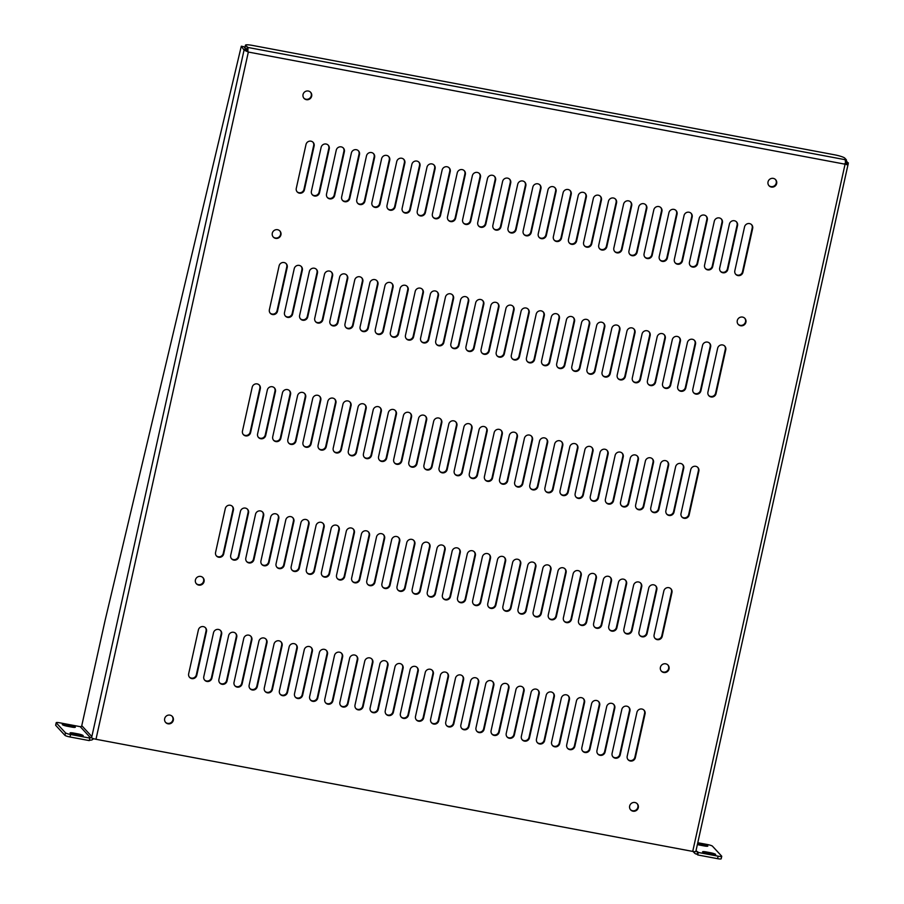 <?xml version="1.0" encoding="UTF-8"?>
<svg xmlns="http://www.w3.org/2000/svg" width="904" height="904" viewBox="0 0 904 904"><rect width="100%" height="100%" fill="white"/><g stroke="black" fill="none" stroke-linecap="round" stroke-linejoin="round"><path stroke-width="1.36" d="M661.208 670.949A4.486 4.339 137.3 0 0 667.785 664.869M273.087 236.837A4.486 4.339 137.3 0 0 279.675 230.757M196.224 583.566A4.486 4.339 137.3 0 0 202.801 577.498M738.082 324.22A4.486 4.339 137.3 0 0 744.659 318.14M627.952 759.563A4.226 4.079 137.3 0 0 634.868 757.224L644.597 713.358A4.226 4.079 137.3 0 0 643.851 709.99M654.858 638.201A4.226 4.079 137.3 0 0 661.773 635.862L671.502 592.007A4.226 4.079 137.3 0 0 670.757 588.628M681.763 516.851A4.226 4.079 137.3 0 0 688.678 514.512L698.408 470.645A4.226 4.079 137.3 0 0 697.662 467.278M708.668 395.489A4.226 4.079 137.3 0 0 715.584 393.15L725.313 349.294A4.226 4.079 137.3 0 0 724.567 345.916M735.562 274.138A4.226 4.079 137.3 0 0 742.489 271.799L752.218 227.932A4.226 4.079 137.3 0 0 751.473 224.565M612.833 756.716A4.226 4.079 137.3 0 0 619.749 754.377L629.478 710.521A4.226 4.079 137.3 0 0 628.732 707.143M639.738 635.365A4.226 4.079 137.3 0 0 646.654 633.026L656.383 589.159A4.226 4.079 137.3 0 0 655.637 585.792M666.632 514.003A4.226 4.079 137.3 0 0 673.559 511.664L683.288 467.809A4.226 4.079 137.3 0 0 682.543 464.43M693.537 392.652A4.226 4.079 137.3 0 0 700.464 390.313L710.182 346.447A4.226 4.079 137.3 0 0 709.448 343.079M720.443 271.29A4.226 4.079 137.3 0 0 727.37 268.963L737.088 225.096A4.226 4.079 137.3 0 0 736.353 221.729M597.702 753.879A4.226 4.079 137.3 0 0 604.629 751.54L614.358 707.674A4.226 4.079 137.3 0 0 613.613 704.306M624.607 632.517A4.226 4.079 137.3 0 0 631.534 630.178L641.252 586.323A4.226 4.079 137.3 0 0 640.518 582.944M651.513 511.167A4.226 4.079 137.3 0 0 658.44 508.828L668.158 464.961A4.226 4.079 137.3 0 0 667.423 461.594M678.418 389.805A4.226 4.079 137.3 0 0 685.345 387.466L695.063 343.61A4.226 4.079 137.3 0 0 694.328 340.243M705.323 268.454A4.226 4.079 137.3 0 0 712.25 266.115L721.968 222.248A4.226 4.079 137.3 0 0 721.222 218.881M582.583 751.032A4.226 4.079 137.3 0 0 589.51 748.693L599.228 704.837A4.226 4.079 137.3 0 0 598.493 701.459M609.488 629.681A4.226 4.079 137.3 0 0 616.415 627.342L626.133 583.476A4.226 4.079 137.3 0 0 625.399 580.108M636.393 508.319A4.226 4.079 137.3 0 0 643.32 505.98L653.038 462.125A4.226 4.079 137.3 0 0 652.292 458.746M663.299 386.968A4.226 4.079 137.3 0 0 670.214 384.629L679.944 340.763A4.226 4.079 137.3 0 0 679.198 337.395M690.204 265.606A4.226 4.079 137.3 0 0 697.12 263.279L706.849 219.412A4.226 4.079 137.3 0 0 706.103 216.045M567.463 748.196A4.226 4.079 137.3 0 0 574.39 745.856L584.108 701.99A4.226 4.079 137.3 0 0 583.362 698.622M594.369 626.834A4.226 4.079 137.3 0 0 601.284 624.494L611.014 580.639A4.226 4.079 137.3 0 0 610.268 577.26M621.274 505.483A4.226 4.079 137.3 0 0 628.19 503.144L637.919 459.277A4.226 4.079 137.3 0 0 637.173 455.91M648.179 384.121A4.226 4.079 137.3 0 0 655.095 381.793L664.824 337.926A4.226 4.079 137.3 0 0 664.078 334.559M675.085 262.77A4.226 4.079 137.3 0 0 682 260.431L691.729 216.576A4.226 4.079 137.3 0 0 690.984 213.197M552.344 745.348A4.226 4.079 137.3 0 0 559.26 743.009L568.989 699.154A4.226 4.079 137.3 0 0 568.243 695.775M579.249 623.997A4.226 4.079 137.3 0 0 586.165 621.658L595.894 577.792A4.226 4.079 137.3 0 0 595.148 574.424M606.155 502.635A4.226 4.079 137.3 0 0 613.07 500.296L622.799 456.441A4.226 4.079 137.3 0 0 622.054 453.073M633.049 381.285A4.226 4.079 137.3 0 0 639.976 378.945L649.693 335.079A4.226 4.079 137.3 0 0 648.959 331.712M659.954 259.923A4.226 4.079 137.3 0 0 666.881 257.595L676.599 213.728A4.226 4.079 137.3 0 0 675.864 210.361M537.225 742.512A4.226 4.079 137.3 0 0 544.14 740.173L553.869 696.306A4.226 4.079 137.3 0 0 553.124 692.939M564.119 621.15A4.226 4.079 137.3 0 0 571.045 618.811L580.764 574.955A4.226 4.079 137.3 0 0 580.029 571.577M591.024 499.799A4.226 4.079 137.3 0 0 597.951 497.46L607.669 453.593A4.226 4.079 137.3 0 0 606.934 450.226M617.929 378.437A4.226 4.079 137.3 0 0 624.856 376.109L634.574 332.243A4.226 4.079 137.3 0 0 633.84 328.875M644.834 257.086A4.226 4.079 137.3 0 0 651.761 254.747L661.479 210.892A4.226 4.079 137.3 0 0 660.745 207.513M522.094 739.664A4.226 4.079 137.3 0 0 529.021 737.325L538.739 693.47A4.226 4.079 137.3 0 0 538.004 690.091M548.999 618.313A4.226 4.079 137.3 0 0 555.926 615.974L565.644 572.108A4.226 4.079 137.3 0 0 564.91 568.74M575.904 496.951A4.226 4.079 137.3 0 0 582.831 494.624L592.549 450.757A4.226 4.079 137.3 0 0 591.815 447.39M602.81 375.601A4.226 4.079 137.3 0 0 609.725 373.262L619.455 329.406A4.226 4.079 137.3 0 0 618.709 326.028M629.715 254.239A4.226 4.079 137.3 0 0 636.631 251.911L646.36 208.044A4.226 4.079 137.3 0 0 645.614 204.677M506.974 736.828A4.226 4.079 137.3 0 0 513.901 734.489L523.619 690.622A4.226 4.079 137.3 0 0 522.885 687.255M533.88 615.466A4.226 4.079 137.3 0 0 540.795 613.127L550.525 569.271A4.226 4.079 137.3 0 0 549.779 565.904M560.785 494.115A4.226 4.079 137.3 0 0 567.701 491.776L577.43 447.909A4.226 4.079 137.3 0 0 576.684 444.542M587.69 372.753A4.226 4.079 137.3 0 0 594.606 370.425L604.335 326.559A4.226 4.079 137.3 0 0 603.589 323.191M614.596 251.402A4.226 4.079 137.3 0 0 621.511 249.063L631.241 205.208A4.226 4.079 137.3 0 0 630.495 201.829M491.855 733.98A4.226 4.079 137.3 0 0 498.771 731.641L508.5 687.786A4.226 4.079 137.3 0 0 507.754 684.407M518.76 612.629A4.226 4.079 137.3 0 0 525.676 610.29L535.405 566.424A4.226 4.079 137.3 0 0 534.659 563.056M545.666 491.267A4.226 4.079 137.3 0 0 552.581 488.94L562.311 445.073A4.226 4.079 137.3 0 0 561.565 441.706M572.56 369.917A4.226 4.079 137.3 0 0 579.487 367.578L589.205 323.722A4.226 4.079 137.3 0 0 588.47 320.344M599.465 248.555A4.226 4.079 137.3 0 0 606.392 246.227L616.11 202.36A4.226 4.079 137.3 0 0 615.375 198.993M476.736 731.144A4.226 4.079 137.3 0 0 483.651 728.805L493.381 684.938A4.226 4.079 137.3 0 0 492.635 681.571M503.63 609.782A4.226 4.079 137.3 0 0 510.557 607.454L520.275 563.587A4.226 4.079 137.3 0 0 519.54 560.22M530.535 488.431A4.226 4.079 137.3 0 0 537.462 486.092L547.18 442.237A4.226 4.079 137.3 0 0 546.445 438.858M557.44 367.069A4.226 4.079 137.3 0 0 564.367 364.741L574.085 320.875A4.226 4.079 137.3 0 0 573.351 317.507M584.346 245.718A4.226 4.079 137.3 0 0 591.272 243.379L600.99 199.524A4.226 4.079 137.3 0 0 600.256 196.145M461.605 728.296A4.226 4.079 137.3 0 0 468.532 725.957L478.25 682.102A4.226 4.079 137.3 0 0 477.515 678.734M488.51 606.946A4.226 4.079 137.3 0 0 495.437 604.606L505.155 560.74A4.226 4.079 137.3 0 0 504.421 557.372M515.416 485.584A4.226 4.079 137.3 0 0 522.342 483.256L532.06 439.389A4.226 4.079 137.3 0 0 531.326 436.022M542.321 364.233A4.226 4.079 137.3 0 0 549.236 361.894L558.966 318.038A4.226 4.079 137.3 0 0 558.22 314.66M569.226 242.871A4.226 4.079 137.3 0 0 576.142 240.543L585.871 196.677A4.226 4.079 137.3 0 0 585.125 193.309M446.486 725.46A4.226 4.079 137.3 0 0 453.412 723.121L463.13 679.254A4.226 4.079 137.3 0 0 462.396 675.887M473.391 604.098A4.226 4.079 137.3 0 0 480.306 601.77L490.036 557.904A4.226 4.079 137.3 0 0 489.29 554.536M500.296 482.747A4.226 4.079 137.3 0 0 507.212 480.408L516.941 436.553A4.226 4.079 137.3 0 0 516.195 433.174M527.202 361.385A4.226 4.079 137.3 0 0 534.117 359.057L543.846 315.191A4.226 4.079 137.3 0 0 543.101 311.823M554.107 240.035A4.226 4.079 137.3 0 0 561.022 237.695L570.752 193.84A4.226 4.079 137.3 0 0 570.006 190.462M431.366 722.612A4.226 4.079 137.3 0 0 438.282 720.285L448.011 676.418A4.226 4.079 137.3 0 0 447.265 673.051M458.271 601.262A4.226 4.079 137.3 0 0 465.187 598.923L474.916 555.067A4.226 4.079 137.3 0 0 474.171 551.689M485.177 479.9A4.226 4.079 137.3 0 0 492.092 477.572L501.822 433.705A4.226 4.079 137.3 0 0 501.076 430.338M512.071 358.549A4.226 4.079 137.3 0 0 518.998 356.21L528.727 312.355A4.226 4.079 137.3 0 0 527.981 308.976M538.976 237.187A4.226 4.079 137.3 0 0 545.903 234.859L555.621 190.993A4.226 4.079 137.3 0 0 554.886 187.625M416.247 719.776A4.226 4.079 137.3 0 0 423.162 717.437L432.892 673.57A4.226 4.079 137.3 0 0 432.146 670.203M443.141 598.414A4.226 4.079 137.3 0 0 450.068 596.086L459.797 552.22A4.226 4.079 137.3 0 0 459.051 548.852M470.046 477.063A4.226 4.079 137.3 0 0 476.973 474.724L486.691 430.869A4.226 4.079 137.3 0 0 485.956 427.49M496.951 355.701A4.226 4.079 137.3 0 0 503.878 353.374L513.596 309.507A4.226 4.079 137.3 0 0 512.862 306.14M523.857 234.351A4.226 4.079 137.3 0 0 530.784 232.012L540.502 188.156A4.226 4.079 137.3 0 0 539.767 184.778M401.116 716.928A4.226 4.079 137.3 0 0 408.043 714.601L417.761 670.734A4.226 4.079 137.3 0 0 417.026 667.367M428.021 595.578A4.226 4.079 137.3 0 0 434.948 593.239L444.666 549.383A4.226 4.079 137.3 0 0 443.932 546.005M454.927 474.216A4.226 4.079 137.3 0 0 461.854 471.888L471.572 428.021A4.226 4.079 137.3 0 0 470.837 424.654M481.832 352.865A4.226 4.079 137.3 0 0 488.759 350.526L498.477 306.671A4.226 4.079 137.3 0 0 497.731 303.292M508.737 231.503A4.226 4.079 137.3 0 0 515.653 229.175L525.382 185.309A4.226 4.079 137.3 0 0 524.636 181.941M385.997 714.092A4.226 4.079 137.3 0 0 392.924 711.753L402.642 667.898A4.226 4.079 137.3 0 0 401.907 664.519M412.902 592.73A4.226 4.079 137.3 0 0 419.829 590.402L429.547 546.536A4.226 4.079 137.3 0 0 428.801 543.168M439.807 471.379A4.226 4.079 137.3 0 0 446.723 469.04L456.452 425.185A4.226 4.079 137.3 0 0 455.706 421.806M466.713 350.017A4.226 4.079 137.3 0 0 473.628 347.69L483.357 303.823A4.226 4.079 137.3 0 0 482.612 300.456M493.618 228.667A4.226 4.079 137.3 0 0 500.533 226.328L510.263 182.472A4.226 4.079 137.3 0 0 509.517 179.094M370.877 711.245A4.226 4.079 137.3 0 0 377.793 708.917L387.522 665.05A4.226 4.079 137.3 0 0 386.776 661.683M397.783 589.894A4.226 4.079 137.3 0 0 404.698 587.555L414.427 543.699A4.226 4.079 137.3 0 0 413.682 540.321M424.688 468.532A4.226 4.079 137.3 0 0 431.603 466.204L441.333 422.337A4.226 4.079 137.3 0 0 440.587 418.97M451.582 347.181A4.226 4.079 137.3 0 0 458.509 344.842L468.238 300.987A4.226 4.079 137.3 0 0 467.492 297.608M478.487 225.819A4.226 4.079 137.3 0 0 485.414 223.491L495.132 179.625A4.226 4.079 137.3 0 0 494.398 176.257M355.758 708.408A4.226 4.079 137.3 0 0 362.673 706.069L372.403 662.214A4.226 4.079 137.3 0 0 371.657 658.835M382.652 587.046A4.226 4.079 137.3 0 0 389.579 584.718L399.308 540.852A4.226 4.079 137.3 0 0 398.562 537.484M409.557 465.696A4.226 4.079 137.3 0 0 416.484 463.356L426.202 419.501A4.226 4.079 137.3 0 0 425.468 416.122M436.462 344.334A4.226 4.079 137.3 0 0 443.389 342.006L453.107 298.139A4.226 4.079 137.3 0 0 452.373 294.772M463.368 222.983A4.226 4.079 137.3 0 0 470.295 220.644L480.013 176.788A4.226 4.079 137.3 0 0 479.278 173.41M340.627 705.561A4.226 4.079 137.3 0 0 347.554 703.233L357.272 659.366A4.226 4.079 137.3 0 0 356.538 655.999M367.532 584.21A4.226 4.079 137.3 0 0 374.459 581.871L384.177 538.016A4.226 4.079 137.3 0 0 383.443 534.637M394.438 462.848A4.226 4.079 137.3 0 0 401.365 460.52L411.083 416.654A4.226 4.079 137.3 0 0 410.348 413.286M421.343 341.497A4.226 4.079 137.3 0 0 428.27 339.158L437.988 295.303A4.226 4.079 137.3 0 0 437.253 291.924M448.248 220.147A4.226 4.079 137.3 0 0 455.164 217.807L464.893 173.941A4.226 4.079 137.3 0 0 464.147 170.573M325.508 702.724A4.226 4.079 137.3 0 0 332.435 700.385L342.153 656.53A4.226 4.079 137.3 0 0 341.418 653.151M352.413 581.362A4.226 4.079 137.3 0 0 359.34 579.035L369.058 535.168A4.226 4.079 137.3 0 0 368.323 531.801M379.318 460.012A4.226 4.079 137.3 0 0 386.234 457.673L395.963 413.817A4.226 4.079 137.3 0 0 395.217 410.439M406.224 338.65A4.226 4.079 137.3 0 0 413.139 336.322L422.869 292.455A4.226 4.079 137.3 0 0 422.123 289.088M433.129 217.299A4.226 4.079 137.3 0 0 440.045 214.96L449.774 171.105A4.226 4.079 137.3 0 0 449.028 167.726M310.388 699.877A4.226 4.079 137.3 0 0 317.304 697.549L327.033 653.682A4.226 4.079 137.3 0 0 326.287 650.315M337.294 578.526A4.226 4.079 137.3 0 0 344.209 576.187L353.939 532.332A4.226 4.079 137.3 0 0 353.193 528.953M364.199 457.164A4.226 4.079 137.3 0 0 371.115 454.836L380.844 410.97A4.226 4.079 137.3 0 0 380.098 407.602M391.104 335.813A4.226 4.079 137.3 0 0 398.02 333.474L407.749 289.619A4.226 4.079 137.3 0 0 407.003 286.24M417.998 214.463A4.226 4.079 137.3 0 0 424.925 212.124L434.643 168.257A4.226 4.079 137.3 0 0 433.909 164.89M295.269 697.04A4.226 4.079 137.3 0 0 302.185 694.701L311.914 650.846A4.226 4.079 137.3 0 0 311.168 647.467M322.174 575.678A4.226 4.079 137.3 0 0 329.09 573.351L338.819 529.484A4.226 4.079 137.3 0 0 338.073 526.117M349.068 454.328A4.226 4.079 137.3 0 0 355.995 451.989L365.713 408.133A4.226 4.079 137.3 0 0 364.979 404.755M375.974 332.977A4.226 4.079 137.3 0 0 382.9 330.638L392.618 286.771A4.226 4.079 137.3 0 0 391.884 283.404M402.879 211.615A4.226 4.079 137.3 0 0 409.806 209.276L419.524 165.421A4.226 4.079 137.3 0 0 418.789 162.042M280.138 694.193A4.226 4.079 137.3 0 0 287.065 691.865L296.783 647.999A4.226 4.079 137.3 0 0 296.049 644.631M307.044 572.842A4.226 4.079 137.3 0 0 313.971 570.503L323.688 526.648A4.226 4.079 137.3 0 0 322.954 523.269M333.949 451.48A4.226 4.079 137.3 0 0 340.876 449.152L350.594 405.286A4.226 4.079 137.3 0 0 349.859 401.918M360.854 330.129A4.226 4.079 137.3 0 0 367.781 327.79L377.499 283.935A4.226 4.079 137.3 0 0 376.765 280.556M387.759 208.779A4.226 4.079 137.3 0 0 394.675 206.44L404.404 162.573A4.226 4.079 137.3 0 0 403.659 159.206M265.019 691.357A4.226 4.079 137.3 0 0 271.946 689.017L281.664 645.162A4.226 4.079 137.3 0 0 280.929 641.784M291.924 569.995A4.226 4.079 137.3 0 0 298.851 567.667L308.569 523.8A4.226 4.079 137.3 0 0 307.835 520.433M318.829 448.644A4.226 4.079 137.3 0 0 325.745 446.305L335.474 402.449A4.226 4.079 137.3 0 0 334.729 399.071M345.735 327.293A4.226 4.079 137.3 0 0 352.65 324.954L362.38 281.087A4.226 4.079 137.3 0 0 361.634 277.72M372.64 205.931A4.226 4.079 137.3 0 0 379.556 203.592L389.285 159.737A4.226 4.079 137.3 0 0 388.539 156.358M249.899 688.509A4.226 4.079 137.3 0 0 256.815 686.181L266.544 642.315A4.226 4.079 137.3 0 0 265.799 638.947M276.805 567.158A4.226 4.079 137.3 0 0 283.72 564.819L293.45 520.964A4.226 4.079 137.3 0 0 292.704 517.585M303.71 445.808A4.226 4.079 137.3 0 0 310.626 443.468L320.355 399.602A4.226 4.079 137.3 0 0 319.609 396.234M330.615 324.446A4.226 4.079 137.3 0 0 337.531 322.106L347.26 278.251A4.226 4.079 137.3 0 0 346.514 274.873M357.509 203.095A4.226 4.079 137.3 0 0 364.436 200.756L374.154 156.889A4.226 4.079 137.3 0 0 373.42 153.522M234.78 685.673A4.226 4.079 137.3 0 0 241.696 683.334L251.425 639.478A4.226 4.079 137.3 0 0 250.679 636.1M261.685 564.311A4.226 4.079 137.3 0 0 268.601 561.983L278.33 518.116A4.226 4.079 137.3 0 0 277.584 514.749M288.579 442.96A4.226 4.079 137.3 0 0 295.506 440.621L305.224 396.766A4.226 4.079 137.3 0 0 304.49 393.387M315.485 321.609A4.226 4.079 137.3 0 0 322.412 319.27L332.13 275.404A4.226 4.079 137.3 0 0 331.395 272.036M342.39 200.247A4.226 4.079 137.3 0 0 349.317 197.908L359.035 154.053A4.226 4.079 137.3 0 0 358.3 150.674M219.649 682.825A4.226 4.079 137.3 0 0 226.576 680.497L236.294 636.631A4.226 4.079 137.3 0 0 235.56 633.263M246.555 561.474A4.226 4.079 137.3 0 0 253.482 559.135L263.2 515.28A4.226 4.079 137.3 0 0 262.465 511.901M273.46 440.124A4.226 4.079 137.3 0 0 280.387 437.785L290.105 393.918A4.226 4.079 137.3 0 0 289.37 390.551M300.365 318.762A4.226 4.079 137.3 0 0 307.292 316.423L317.01 272.567A4.226 4.079 137.3 0 0 316.276 269.189M327.271 197.411A4.226 4.079 137.3 0 0 334.186 195.072L343.916 151.205A4.226 4.079 137.3 0 0 343.17 147.838M204.53 679.989A4.226 4.079 137.3 0 0 211.457 677.65L221.175 633.794A4.226 4.079 137.3 0 0 220.44 630.416M231.435 558.638A4.226 4.079 137.3 0 0 238.362 556.299L248.08 512.432A4.226 4.079 137.3 0 0 247.346 509.065M258.341 437.276A4.226 4.079 137.3 0 0 265.256 434.937L274.985 391.082A4.226 4.079 137.3 0 0 274.24 387.703M285.246 315.925A4.226 4.079 137.3 0 0 292.161 313.586L301.891 269.72A4.226 4.079 137.3 0 0 301.145 266.352M312.151 194.563A4.226 4.079 137.3 0 0 319.067 192.224L328.796 148.369A4.226 4.079 137.3 0 0 328.05 144.99M189.411 677.141A4.226 4.079 137.3 0 0 196.326 674.813L206.055 630.947A4.226 4.079 137.3 0 0 205.31 627.579M216.316 555.79A4.226 4.079 137.3 0 0 223.231 553.451L232.961 509.596A4.226 4.079 137.3 0 0 232.215 506.217M243.221 434.44A4.226 4.079 137.3 0 0 250.137 432.101L259.866 388.234A4.226 4.079 137.3 0 0 259.12 384.867M270.126 313.078A4.226 4.079 137.3 0 0 277.042 310.739L286.771 266.883A4.226 4.079 137.3 0 0 286.026 263.505M297.02 191.727A4.226 4.079 137.3 0 0 303.947 189.388L313.677 145.521A4.226 4.079 137.3 0 0 312.931 142.154M630.461 809.645A4.486 4.339 137.3 0 0 637.037 803.566M768.829 185.523A4.486 4.339 137.3 0 0 775.406 179.455M165.477 722.262A4.486 4.339 137.3 0 0 172.054 716.183M303.834 98.14A4.486 4.339 137.3 0 0 310.422 92.072M95.982 739.269L248.34 52.048L244.046 50.104L91.575 737.833A3.876 0.588 12.5 0 0 95.982 739.269L692.724 851.41A3.876 0.588 12.5 0 0 695.831 851.511L848.234 163.647C848.212 165.082 847.274 165.183 845.443 163.94L846.234 164.471L845.274 164.099M846.257 160.584L848.234 163.647L844.833 163.545M245.572 45.516A8.983 1.345 -167.5 0 1 245.436 45.2L244.882 47.697A8.983 1.345 12.5 0 0 245.018 48.014L245.572 45.516L247.99 47.471L247.888 51.551M692.724 851.41L845.07 164.189L248.34 52.048L246.532 50.567L244.046 50.104L241.3 46.217L105.124 620.291L81.767 725.663A1.288 1.254 -42.7 0 1 80.241 726.669L59.811 722.827A4.486 0.678 -167.5 0 0 56.206 722.703A4.486 0.678 -167.5 0 0 56.274 722.872L65.472 732.828A4.486 0.678 12.5 0 0 70.569 734.489L89.835 738.105L89.157 737.381L90.332 737.596L80.241 726.669M660.406 667.344A4.486 4.339 -42.7 0 1 668.022 665.107A4.486 4.339 -42.7 0 1 667.672 671.344A4.486 4.339 -42.7 0 1 660.406 667.344M272.296 233.232A4.486 4.339 -42.7 0 1 279.901 230.995A4.486 4.339 -42.7 0 1 279.551 237.232A4.486 4.339 -42.7 0 1 272.296 233.232M195.422 579.961A4.486 4.339 -42.7 0 1 203.038 577.724A4.486 4.339 -42.7 0 1 202.688 583.961A4.486 4.339 -42.7 0 1 195.422 579.961M737.28 320.615A4.486 4.339 -42.7 0 1 744.896 318.377A4.486 4.339 -42.7 0 1 744.534 324.615A4.486 4.339 -42.7 0 1 737.28 320.615M645.049 713.855L635.32 757.71A4.226 4.079 -42.7 0 1 628.167 759.812A4.226 4.079 -42.7 0 1 627.206 756.185L636.936 712.329A4.226 4.079 -42.7 0 1 644.089 710.228A4.226 4.079 -42.7 0 1 645.049 713.855L644.597 713.358M671.954 592.493L662.225 636.359A4.226 4.079 -42.7 0 1 655.072 638.461A4.226 4.079 -42.7 0 1 654.112 634.834L663.841 590.967A4.226 4.079 -42.7 0 1 670.994 588.866A4.226 4.079 -42.7 0 1 671.954 592.493L671.502 592.007M698.86 471.142L689.13 514.997A4.226 4.079 -42.7 0 1 681.978 517.099A4.226 4.079 -42.7 0 1 681.017 513.472L690.746 469.617A4.226 4.079 -42.7 0 1 697.899 467.515A4.226 4.079 -42.7 0 1 698.86 471.142L698.408 470.645M725.765 349.78L716.036 393.647A4.226 4.079 -42.7 0 1 708.883 395.749A4.226 4.079 -42.7 0 1 707.922 392.121L717.652 348.255A4.226 4.079 -42.7 0 1 724.805 346.153A4.226 4.079 -42.7 0 1 725.765 349.78L725.313 349.294M752.659 228.429L742.941 272.285A4.226 4.079 -42.7 0 1 735.788 274.387A4.226 4.079 -42.7 0 1 734.828 270.759L744.546 226.904A4.226 4.079 -42.7 0 1 751.71 224.802A4.226 4.079 -42.7 0 1 752.659 228.429L752.218 227.932M629.93 711.007L620.2 754.874A4.226 4.079 -42.7 0 1 613.048 756.976A4.226 4.079 -42.7 0 1 612.087 753.348L621.816 709.482A4.226 4.079 -42.7 0 1 628.969 707.38A4.226 4.079 -42.7 0 1 629.93 711.007L629.478 710.521M656.835 589.657L647.106 633.512A4.226 4.079 -42.7 0 1 639.953 635.614A4.226 4.079 -42.7 0 1 638.992 631.986L648.722 588.131A4.226 4.079 -42.7 0 1 655.875 586.029A4.226 4.079 -42.7 0 1 656.835 589.657L656.383 589.159M683.729 468.295L674.011 512.161A4.226 4.079 -42.7 0 1 666.858 514.263A4.226 4.079 -42.7 0 1 665.898 510.636L675.616 466.769A4.226 4.079 -42.7 0 1 682.78 464.667A4.226 4.079 -42.7 0 1 683.729 468.295L683.288 467.809M710.634 346.944L700.916 390.799A4.226 4.079 -42.7 0 1 693.752 392.901A4.226 4.079 -42.7 0 1 692.803 389.274L702.521 345.418A4.226 4.079 -42.7 0 1 709.685 343.317A4.226 4.079 -42.7 0 1 710.634 346.944L710.182 346.447M737.54 225.582L727.822 269.448A4.226 4.079 -42.7 0 1 720.657 271.55A4.226 4.079 -42.7 0 1 719.708 267.923L729.426 224.056A4.226 4.079 -42.7 0 1 736.59 221.955A4.226 4.079 -42.7 0 1 737.54 225.582L737.088 225.096M614.799 708.171L605.081 752.026A4.226 4.079 -42.7 0 1 597.928 754.128A4.226 4.079 -42.7 0 1 596.968 750.501L606.686 706.645A4.226 4.079 -42.7 0 1 613.85 704.544A4.226 4.079 -42.7 0 1 614.799 708.171L614.358 707.674M641.704 586.809L631.986 630.676A4.226 4.079 -42.7 0 1 624.822 632.777A4.226 4.079 -42.7 0 1 623.873 629.15L633.591 585.284A4.226 4.079 -42.7 0 1 640.755 583.182A4.226 4.079 -42.7 0 1 641.704 586.809L641.252 586.323M668.61 465.458L658.892 509.314A4.226 4.079 -42.7 0 1 651.727 511.415A4.226 4.079 -42.7 0 1 650.778 507.788L660.496 463.933A4.226 4.079 -42.7 0 1 667.66 461.831A4.226 4.079 -42.7 0 1 668.61 465.458L668.158 464.961M695.515 344.096L685.797 387.963A4.226 4.079 -42.7 0 1 678.633 390.065A4.226 4.079 -42.7 0 1 677.684 386.437L687.402 342.571A4.226 4.079 -42.7 0 1 694.554 340.469A4.226 4.079 -42.7 0 1 695.515 344.096L695.063 343.61M722.42 222.746L712.691 266.601A4.226 4.079 -42.7 0 1 705.538 268.703A4.226 4.079 -42.7 0 1 704.578 265.075L714.307 221.22A4.226 4.079 -42.7 0 1 721.46 219.118A4.226 4.079 -42.7 0 1 722.42 222.746L721.968 222.248M599.68 705.323L589.962 749.19A4.226 4.079 -42.7 0 1 582.797 751.292A4.226 4.079 -42.7 0 1 581.848 747.664L591.566 703.798A4.226 4.079 -42.7 0 1 598.731 701.696A4.226 4.079 -42.7 0 1 599.68 705.323L599.228 704.837M626.585 583.973L616.867 627.828A4.226 4.079 -42.7 0 1 609.703 629.93A4.226 4.079 -42.7 0 1 608.754 626.302L618.472 582.447A4.226 4.079 -42.7 0 1 625.624 580.345A4.226 4.079 -42.7 0 1 626.585 583.973L626.133 583.476M653.49 462.611L643.761 506.477A4.226 4.079 -42.7 0 1 636.608 508.579A4.226 4.079 -42.7 0 1 635.648 504.952L645.377 461.085A4.226 4.079 -42.7 0 1 652.53 458.983A4.226 4.079 -42.7 0 1 653.49 462.611L653.038 462.125M680.396 341.26L670.666 385.115A4.226 4.079 -42.7 0 1 663.513 387.217A4.226 4.079 -42.7 0 1 662.553 383.59L672.282 339.734A4.226 4.079 -42.7 0 1 679.435 337.633A4.226 4.079 -42.7 0 1 680.396 341.26L679.944 340.763M707.301 219.898L697.572 263.765A4.226 4.079 -42.7 0 1 690.419 265.866A4.226 4.079 -42.7 0 1 689.458 262.239L699.187 218.372A4.226 4.079 -42.7 0 1 706.34 216.271A4.226 4.079 -42.7 0 1 707.301 219.898L706.849 219.412M584.56 702.487L574.831 746.342A4.226 4.079 -42.7 0 1 567.678 748.444A4.226 4.079 -42.7 0 1 566.718 744.817L576.447 700.962A4.226 4.079 -42.7 0 1 583.6 698.86A4.226 4.079 -42.7 0 1 584.56 702.487L584.108 701.99M611.466 581.125L601.736 624.992A4.226 4.079 -42.7 0 1 594.583 627.093A4.226 4.079 -42.7 0 1 593.623 623.466L603.352 579.6A4.226 4.079 -42.7 0 1 610.505 577.498A4.226 4.079 -42.7 0 1 611.466 581.125L611.014 580.639M638.371 459.774L628.642 503.63A4.226 4.079 -42.7 0 1 621.489 505.731A4.226 4.079 -42.7 0 1 620.528 502.104L630.257 458.249A4.226 4.079 -42.7 0 1 637.41 456.147A4.226 4.079 -42.7 0 1 638.371 459.774L637.919 459.277M665.276 338.412L655.547 382.279A4.226 4.079 -42.7 0 1 648.394 384.381A4.226 4.079 -42.7 0 1 647.433 380.753L657.163 336.887A4.226 4.079 -42.7 0 1 664.316 334.785A4.226 4.079 -42.7 0 1 665.276 338.412L664.824 337.926M692.17 217.062L682.452 260.917A4.226 4.079 -42.7 0 1 675.299 263.019A4.226 4.079 -42.7 0 1 674.339 259.392L684.057 215.536A4.226 4.079 -42.7 0 1 691.221 213.434A4.226 4.079 -42.7 0 1 692.17 217.062L691.729 216.576M569.441 699.639L559.712 743.506A4.226 4.079 -42.7 0 1 552.559 745.608A4.226 4.079 -42.7 0 1 551.598 741.981L561.327 698.114A4.226 4.079 -42.7 0 1 568.48 696.012A4.226 4.079 -42.7 0 1 569.441 699.639L568.989 699.154M596.346 578.289L586.617 622.144A4.226 4.079 -42.7 0 1 579.464 624.246A4.226 4.079 -42.7 0 1 578.503 620.619L588.233 576.763A4.226 4.079 -42.7 0 1 595.386 574.661A4.226 4.079 -42.7 0 1 596.346 578.289L595.894 577.792M623.24 456.927L613.522 500.793A4.226 4.079 -42.7 0 1 606.369 502.895A4.226 4.079 -42.7 0 1 605.409 499.268L615.127 455.401A4.226 4.079 -42.7 0 1 622.291 453.299A4.226 4.079 -42.7 0 1 623.24 456.927L622.799 456.441M650.145 335.576L640.427 379.431A4.226 4.079 -42.7 0 1 633.263 381.533A4.226 4.079 -42.7 0 1 632.314 377.906L642.032 334.051A4.226 4.079 -42.7 0 1 649.196 331.949A4.226 4.079 -42.7 0 1 650.145 335.576L649.693 335.079M677.051 214.214L667.333 258.081A4.226 4.079 -42.7 0 1 660.169 260.182A4.226 4.079 -42.7 0 1 659.219 256.555L668.937 212.689A4.226 4.079 -42.7 0 1 676.102 210.587A4.226 4.079 -42.7 0 1 677.051 214.214L676.599 213.728M554.31 696.803L544.592 740.659A4.226 4.079 -42.7 0 1 537.439 742.76A4.226 4.079 -42.7 0 1 536.479 739.133L546.197 695.278A4.226 4.079 -42.7 0 1 553.361 693.176A4.226 4.079 -42.7 0 1 554.31 696.803L553.869 696.306M581.216 575.441L571.497 619.308A4.226 4.079 -42.7 0 1 564.333 621.41A4.226 4.079 -42.7 0 1 563.384 617.782L573.102 573.916A4.226 4.079 -42.7 0 1 580.266 571.814A4.226 4.079 -42.7 0 1 581.216 575.441L580.764 574.955M608.121 454.09L598.403 497.946A4.226 4.079 -42.7 0 1 591.239 500.048A4.226 4.079 -42.7 0 1 590.289 496.42L600.007 452.565A4.226 4.079 -42.7 0 1 607.172 450.463A4.226 4.079 -42.7 0 1 608.121 454.09L607.669 453.593M635.026 332.728L625.308 376.595A4.226 4.079 -42.7 0 1 618.144 378.697A4.226 4.079 -42.7 0 1 617.195 375.07L626.913 331.203A4.226 4.079 -42.7 0 1 634.077 329.101A4.226 4.079 -42.7 0 1 635.026 332.728L634.574 332.243M661.931 211.378L652.202 255.233A4.226 4.079 -42.7 0 1 645.049 257.335A4.226 4.079 -42.7 0 1 644.089 253.708L653.818 209.852A4.226 4.079 -42.7 0 1 660.971 207.75A4.226 4.079 -42.7 0 1 661.931 211.378L661.479 210.892M539.191 693.956L529.473 737.822A4.226 4.079 -42.7 0 1 522.309 739.924A4.226 4.079 -42.7 0 1 521.359 736.297L531.077 692.43A4.226 4.079 -42.7 0 1 538.242 690.328A4.226 4.079 -42.7 0 1 539.191 693.956L538.739 693.47M566.096 572.605L556.378 616.46A4.226 4.079 -42.7 0 1 549.214 618.562A4.226 4.079 -42.7 0 1 548.265 614.935L557.983 571.079A4.226 4.079 -42.7 0 1 565.147 568.978A4.226 4.079 -42.7 0 1 566.096 572.605L565.644 572.108M593.001 451.243L583.272 495.109A4.226 4.079 -42.7 0 1 576.119 497.211A4.226 4.079 -42.7 0 1 575.159 493.584L584.888 449.717A4.226 4.079 -42.7 0 1 592.041 447.616A4.226 4.079 -42.7 0 1 593.001 451.243L592.549 450.757M619.907 329.892L610.177 373.747A4.226 4.079 -42.7 0 1 603.024 375.849A4.226 4.079 -42.7 0 1 602.064 372.222L611.793 328.367A4.226 4.079 -42.7 0 1 618.946 326.265A4.226 4.079 -42.7 0 1 619.907 329.892L619.455 329.406M646.812 208.53L637.083 252.397A4.226 4.079 -42.7 0 1 629.93 254.499A4.226 4.079 -42.7 0 1 628.969 250.871L638.699 207.005A4.226 4.079 -42.7 0 1 645.851 204.903A4.226 4.079 -42.7 0 1 646.812 208.53L646.36 208.044M524.071 691.119L514.342 734.975A4.226 4.079 -42.7 0 1 507.189 737.076A4.226 4.079 -42.7 0 1 506.229 733.449L515.958 689.594A4.226 4.079 -42.7 0 1 523.111 687.492A4.226 4.079 -42.7 0 1 524.071 691.119L523.619 690.622M550.977 569.757L541.247 613.624A4.226 4.079 -42.7 0 1 534.094 615.726A4.226 4.079 -42.7 0 1 533.134 612.098L542.863 568.232A4.226 4.079 -42.7 0 1 550.016 566.13A4.226 4.079 -42.7 0 1 550.977 569.757L550.525 569.271M577.882 448.407L568.153 492.262A4.226 4.079 -42.7 0 1 561 494.364A4.226 4.079 -42.7 0 1 560.039 490.736L569.769 446.881A4.226 4.079 -42.7 0 1 576.921 444.779A4.226 4.079 -42.7 0 1 577.882 448.407L577.43 447.909M604.787 327.045L595.058 370.911A4.226 4.079 -42.7 0 1 587.905 373.013A4.226 4.079 -42.7 0 1 586.945 369.386L596.674 325.519A4.226 4.079 -42.7 0 1 603.827 323.417A4.226 4.079 -42.7 0 1 604.787 327.045L604.335 326.559M631.693 205.694L621.963 249.549A4.226 4.079 -42.7 0 1 614.81 251.651A4.226 4.079 -42.7 0 1 613.85 248.024L623.579 204.168A4.226 4.079 -42.7 0 1 630.732 202.067A4.226 4.079 -42.7 0 1 631.693 205.694L631.241 205.208M508.952 688.272L499.223 732.138A4.226 4.079 -42.7 0 1 492.07 734.24A4.226 4.079 -42.7 0 1 491.109 730.613L500.839 686.746A4.226 4.079 -42.7 0 1 507.991 684.644A4.226 4.079 -42.7 0 1 508.952 688.272L508.5 687.786M535.857 566.921L526.128 610.776A4.226 4.079 -42.7 0 1 518.975 612.878A4.226 4.079 -42.7 0 1 518.015 609.251L527.744 565.395A4.226 4.079 -42.7 0 1 534.897 563.294A4.226 4.079 -42.7 0 1 535.857 566.921L535.405 566.424M562.763 445.559L553.033 489.426A4.226 4.079 -42.7 0 1 545.88 491.527A4.226 4.079 -42.7 0 1 544.92 487.9L554.649 444.033A4.226 4.079 -42.7 0 1 561.802 441.932A4.226 4.079 -42.7 0 1 562.763 445.559L562.311 445.073M589.657 324.208L579.939 368.064A4.226 4.079 -42.7 0 1 572.774 370.165A4.226 4.079 -42.7 0 1 571.825 366.538L581.543 322.683A4.226 4.079 -42.7 0 1 588.707 320.581A4.226 4.079 -42.7 0 1 589.657 324.208L589.205 323.722M616.562 202.846L606.844 246.713A4.226 4.079 -42.7 0 1 599.68 248.815A4.226 4.079 -42.7 0 1 598.731 245.187L608.448 201.321A4.226 4.079 -42.7 0 1 615.613 199.219A4.226 4.079 -42.7 0 1 616.562 202.846L616.11 202.36M493.833 685.435L484.103 729.291A4.226 4.079 -42.7 0 1 476.95 731.392A4.226 4.079 -42.7 0 1 475.99 727.765L485.719 683.91A4.226 4.079 -42.7 0 1 492.872 681.808A4.226 4.079 -42.7 0 1 493.833 685.435L493.381 684.938M520.727 564.073L511.009 607.94A4.226 4.079 -42.7 0 1 503.844 610.042A4.226 4.079 -42.7 0 1 502.895 606.414L512.613 562.548A4.226 4.079 -42.7 0 1 519.777 560.446A4.226 4.079 -42.7 0 1 520.727 564.073L520.275 563.587M547.632 442.723L537.914 486.578A4.226 4.079 -42.7 0 1 530.75 488.68A4.226 4.079 -42.7 0 1 529.8 485.052L539.518 441.197A4.226 4.079 -42.7 0 1 546.683 439.095A4.226 4.079 -42.7 0 1 547.632 442.723L547.18 442.237M574.537 321.361L564.819 365.227A4.226 4.079 -42.7 0 1 557.655 367.329A4.226 4.079 -42.7 0 1 556.706 363.702L566.424 319.835A4.226 4.079 -42.7 0 1 573.588 317.733A4.226 4.079 -42.7 0 1 574.537 321.361L574.085 320.875M601.442 200.01L591.724 243.865A4.226 4.079 -42.7 0 1 584.56 245.967A4.226 4.079 -42.7 0 1 583.611 242.34L593.329 198.484A4.226 4.079 -42.7 0 1 600.482 196.383A4.226 4.079 -42.7 0 1 601.442 200.01L600.99 199.524M478.702 682.588L468.984 726.454A4.226 4.079 -42.7 0 1 461.82 728.556A4.226 4.079 -42.7 0 1 460.87 724.929L470.588 681.062A4.226 4.079 -42.7 0 1 477.753 678.96A4.226 4.079 -42.7 0 1 478.702 682.588L478.25 682.102M505.607 561.237L495.889 605.092A4.226 4.079 -42.7 0 1 488.725 607.194A4.226 4.079 -42.7 0 1 487.776 603.567L497.494 559.712A4.226 4.079 -42.7 0 1 504.658 557.61A4.226 4.079 -42.7 0 1 505.607 561.237L505.155 560.74M532.512 439.875L522.794 483.742A4.226 4.079 -42.7 0 1 515.63 485.843A4.226 4.079 -42.7 0 1 514.681 482.216L524.399 438.35A4.226 4.079 -42.7 0 1 531.552 436.248A4.226 4.079 -42.7 0 1 532.512 439.875L532.06 439.389M559.418 318.524L549.688 362.38A4.226 4.079 -42.7 0 1 542.536 364.481A4.226 4.079 -42.7 0 1 541.575 360.854L551.304 316.999A4.226 4.079 -42.7 0 1 558.457 314.897A4.226 4.079 -42.7 0 1 559.418 318.524L558.966 318.038M586.323 197.162L576.594 241.029A4.226 4.079 -42.7 0 1 569.441 243.131A4.226 4.079 -42.7 0 1 568.48 239.503L578.21 195.637A4.226 4.079 -42.7 0 1 585.363 193.535A4.226 4.079 -42.7 0 1 586.323 197.162L585.871 196.677M463.582 679.751L453.864 723.607A4.226 4.079 -42.7 0 1 446.7 725.709A4.226 4.079 -42.7 0 1 445.751 722.081L455.469 678.226A4.226 4.079 -42.7 0 1 462.622 676.124A4.226 4.079 -42.7 0 1 463.582 679.751L463.13 679.254M490.488 558.389L480.758 602.256A4.226 4.079 -42.7 0 1 473.606 604.358A4.226 4.079 -42.7 0 1 472.645 600.731L482.374 556.864A4.226 4.079 -42.7 0 1 489.527 554.762A4.226 4.079 -42.7 0 1 490.488 558.389L490.036 557.904M517.393 437.039L507.664 480.894A4.226 4.079 -42.7 0 1 500.511 482.996A4.226 4.079 -42.7 0 1 499.55 479.369L509.28 435.513A4.226 4.079 -42.7 0 1 516.433 433.411A4.226 4.079 -42.7 0 1 517.393 437.039L516.941 436.553M544.298 315.677L534.569 359.543A4.226 4.079 -42.7 0 1 527.416 361.645A4.226 4.079 -42.7 0 1 526.456 358.018L536.185 314.151A4.226 4.079 -42.7 0 1 543.338 312.049A4.226 4.079 -42.7 0 1 544.298 315.677L543.846 315.191M571.204 194.326L561.474 238.181A4.226 4.079 -42.7 0 1 554.322 240.283A4.226 4.079 -42.7 0 1 553.361 236.656L563.09 192.801A4.226 4.079 -42.7 0 1 570.243 190.699A4.226 4.079 -42.7 0 1 571.204 194.326L570.752 193.84M448.463 676.904L438.734 720.77A4.226 4.079 -42.7 0 1 431.581 722.872A4.226 4.079 -42.7 0 1 430.62 719.245L440.35 675.378A4.226 4.079 -42.7 0 1 447.503 673.277A4.226 4.079 -42.7 0 1 448.463 676.904L448.011 676.418M475.368 555.553L465.639 599.409A4.226 4.079 -42.7 0 1 458.486 601.51A4.226 4.079 -42.7 0 1 457.526 597.883L467.255 554.028A4.226 4.079 -42.7 0 1 474.408 551.926A4.226 4.079 -42.7 0 1 475.368 555.553L474.916 555.067M502.274 434.191L492.544 478.058A4.226 4.079 -42.7 0 1 485.391 480.16A4.226 4.079 -42.7 0 1 484.431 476.532L494.16 432.666A4.226 4.079 -42.7 0 1 501.313 430.564A4.226 4.079 -42.7 0 1 502.274 434.191L501.822 433.705M529.168 312.841L519.45 356.696A4.226 4.079 -42.7 0 1 512.297 358.798A4.226 4.079 -42.7 0 1 511.336 355.17L521.054 311.315A4.226 4.079 -42.7 0 1 528.218 309.213A4.226 4.079 -42.7 0 1 529.168 312.841L528.727 312.355M556.073 191.478L546.355 235.345A4.226 4.079 -42.7 0 1 539.191 237.447A4.226 4.079 -42.7 0 1 538.242 233.82L547.96 189.953A4.226 4.079 -42.7 0 1 555.124 187.862A4.226 4.079 -42.7 0 1 556.073 191.478L555.621 190.993M433.344 674.068L423.614 717.923A4.226 4.079 -42.7 0 1 416.462 720.025A4.226 4.079 -42.7 0 1 415.501 716.397L425.23 672.542A4.226 4.079 -42.7 0 1 432.383 670.44A4.226 4.079 -42.7 0 1 433.344 674.068L432.892 673.57M460.238 552.706L450.52 596.572A4.226 4.079 -42.7 0 1 443.367 598.674A4.226 4.079 -42.7 0 1 442.406 595.047L452.124 551.18A4.226 4.079 -42.7 0 1 459.288 549.078A4.226 4.079 -42.7 0 1 460.238 552.706L459.797 552.22M487.143 431.355L477.425 475.21A4.226 4.079 -42.7 0 1 470.261 477.312A4.226 4.079 -42.7 0 1 469.312 473.685L479.03 429.829A4.226 4.079 -42.7 0 1 486.194 427.728A4.226 4.079 -42.7 0 1 487.143 431.355L486.691 430.869M514.048 309.993L504.33 353.859A4.226 4.079 -42.7 0 1 497.166 355.961A4.226 4.079 -42.7 0 1 496.217 352.334L505.935 308.467A4.226 4.079 -42.7 0 1 513.099 306.366A4.226 4.079 -42.7 0 1 514.048 309.993L513.596 309.507M540.954 188.642L531.236 232.497A4.226 4.079 -42.7 0 1 524.071 234.599A4.226 4.079 -42.7 0 1 523.122 230.983L532.84 187.117A4.226 4.079 -42.7 0 1 539.993 185.015A4.226 4.079 -42.7 0 1 540.954 188.642L540.502 188.156M418.213 671.22L408.495 715.087A4.226 4.079 -42.7 0 1 401.331 717.188A4.226 4.079 -42.7 0 1 400.382 713.561L410.1 669.694A4.226 4.079 -42.7 0 1 417.264 667.593A4.226 4.079 -42.7 0 1 418.213 671.22L417.761 670.734M445.118 549.869L435.4 593.725A4.226 4.079 -42.7 0 1 428.236 595.826A4.226 4.079 -42.7 0 1 427.287 592.199L437.005 548.344A4.226 4.079 -42.7 0 1 444.169 546.242A4.226 4.079 -42.7 0 1 445.118 549.869L444.666 549.383M472.024 428.507L462.306 472.374A4.226 4.079 -42.7 0 1 455.141 474.476A4.226 4.079 -42.7 0 1 454.192 470.848L463.91 426.982A4.226 4.079 -42.7 0 1 471.063 424.88A4.226 4.079 -42.7 0 1 472.024 428.507L471.572 428.021M498.929 307.157L489.2 351.012A4.226 4.079 -42.7 0 1 482.047 353.114A4.226 4.079 -42.7 0 1 481.086 349.486L490.815 305.631A4.226 4.079 -42.7 0 1 497.968 303.529A4.226 4.079 -42.7 0 1 498.929 307.157L498.477 306.671M525.834 185.795L516.105 229.661A4.226 4.079 -42.7 0 1 508.952 231.763A4.226 4.079 -42.7 0 1 507.991 228.136L517.721 184.269A4.226 4.079 -42.7 0 1 524.874 182.179A4.226 4.079 -42.7 0 1 525.834 185.795L525.382 185.309M403.094 668.384L393.376 712.239A4.226 4.079 -42.7 0 1 386.211 714.341A4.226 4.079 -42.7 0 1 385.262 710.713L394.98 666.858A4.226 4.079 -42.7 0 1 402.133 664.756A4.226 4.079 -42.7 0 1 403.094 668.384L402.642 667.898M429.999 547.022L420.27 590.888A4.226 4.079 -42.7 0 1 413.117 592.99A4.226 4.079 -42.7 0 1 412.156 589.363L421.885 545.496A4.226 4.079 -42.7 0 1 429.038 543.394A4.226 4.079 -42.7 0 1 429.999 547.022L429.547 546.536M456.904 425.671L447.175 469.526A4.226 4.079 -42.7 0 1 440.022 471.628A4.226 4.079 -42.7 0 1 439.061 468.001L448.791 424.145A4.226 4.079 -42.7 0 1 455.944 422.044A4.226 4.079 -42.7 0 1 456.904 425.671L456.452 425.185M483.809 304.309L474.08 348.176A4.226 4.079 -42.7 0 1 466.927 350.277A4.226 4.079 -42.7 0 1 465.967 346.65L475.696 302.783A4.226 4.079 -42.7 0 1 482.849 300.693A4.226 4.079 -42.7 0 1 483.809 304.309L483.357 303.823M510.715 182.958L500.986 226.814A4.226 4.079 -42.7 0 1 493.833 228.915A4.226 4.079 -42.7 0 1 492.872 225.299L502.601 181.433A4.226 4.079 -42.7 0 1 509.754 179.331A4.226 4.079 -42.7 0 1 510.715 182.958L510.263 182.472M387.974 665.536L378.245 709.403A4.226 4.079 -42.7 0 1 371.092 711.504A4.226 4.079 -42.7 0 1 370.131 707.877L379.861 664.011A4.226 4.079 -42.7 0 1 387.014 661.909A4.226 4.079 -42.7 0 1 387.974 665.536L387.522 665.05M414.879 544.185L405.15 588.041A4.226 4.079 -42.7 0 1 397.997 590.142A4.226 4.079 -42.7 0 1 397.037 586.515L406.766 542.66A4.226 4.079 -42.7 0 1 413.919 540.558A4.226 4.079 -42.7 0 1 414.879 544.185L414.427 543.699M441.785 422.823L432.055 466.69A4.226 4.079 -42.7 0 1 424.903 468.792A4.226 4.079 -42.7 0 1 423.942 465.164L433.671 421.298A4.226 4.079 -42.7 0 1 440.824 419.196A4.226 4.079 -42.7 0 1 441.785 422.823L441.333 422.337M468.679 301.473L458.961 345.328A4.226 4.079 -42.7 0 1 451.808 347.43A4.226 4.079 -42.7 0 1 450.847 343.814L460.565 299.947A4.226 4.079 -42.7 0 1 467.73 297.845A4.226 4.079 -42.7 0 1 468.679 301.473L468.238 300.987M495.584 180.111L485.866 223.977A4.226 4.079 -42.7 0 1 478.702 226.079A4.226 4.079 -42.7 0 1 477.753 222.452L487.471 178.596A4.226 4.079 -42.7 0 1 494.635 176.495A4.226 4.079 -42.7 0 1 495.584 180.111L495.132 179.625M372.855 662.7L363.125 706.555A4.226 4.079 -42.7 0 1 355.973 708.657A4.226 4.079 -42.7 0 1 355.012 705.03L364.741 661.174A4.226 4.079 -42.7 0 1 371.894 659.072A4.226 4.079 -42.7 0 1 372.855 662.7L372.403 662.214M399.749 541.338L390.031 585.204A4.226 4.079 -42.7 0 1 382.878 587.306A4.226 4.079 -42.7 0 1 381.917 583.679L391.635 539.812A4.226 4.079 -42.7 0 1 398.8 537.711A4.226 4.079 -42.7 0 1 399.749 541.338L399.308 540.852M426.654 419.987L416.936 463.842A4.226 4.079 -42.7 0 1 409.772 465.944A4.226 4.079 -42.7 0 1 408.823 462.317L418.541 418.462A4.226 4.079 -42.7 0 1 425.705 416.36A4.226 4.079 -42.7 0 1 426.654 419.987L426.202 419.501M453.559 298.625L443.841 342.492A4.226 4.079 -42.7 0 1 436.677 344.593A4.226 4.079 -42.7 0 1 435.728 340.966L445.446 297.1A4.226 4.079 -42.7 0 1 452.61 295.009A4.226 4.079 -42.7 0 1 453.559 298.625L453.107 298.139M480.465 177.274L470.747 221.141A4.226 4.079 -42.7 0 1 463.582 223.231A4.226 4.079 -42.7 0 1 462.633 219.615L472.351 175.749A4.226 4.079 -42.7 0 1 479.515 173.647A4.226 4.079 -42.7 0 1 480.465 177.274L480.013 176.788M357.724 659.852L348.006 703.719A4.226 4.079 -42.7 0 1 340.842 705.821A4.226 4.079 -42.7 0 1 339.893 702.193L349.611 658.327A4.226 4.079 -42.7 0 1 356.775 656.225A4.226 4.079 -42.7 0 1 357.724 659.852L357.272 659.366M384.629 538.501L374.911 582.357A4.226 4.079 -42.7 0 1 367.747 584.459A4.226 4.079 -42.7 0 1 366.798 580.831L376.516 536.976A4.226 4.079 -42.7 0 1 383.68 534.874A4.226 4.079 -42.7 0 1 384.629 538.501L384.177 538.016M411.535 417.139L401.817 461.006A4.226 4.079 -42.7 0 1 394.652 463.108A4.226 4.079 -42.7 0 1 393.703 459.481L403.421 415.614A4.226 4.079 -42.7 0 1 410.585 413.523A4.226 4.079 -42.7 0 1 411.535 417.139L411.083 416.654M438.44 295.789L428.711 339.644A4.226 4.079 -42.7 0 1 421.558 341.746A4.226 4.079 -42.7 0 1 420.597 338.13L430.327 294.263A4.226 4.079 -42.7 0 1 437.479 292.161A4.226 4.079 -42.7 0 1 438.44 295.789L437.988 295.303M465.345 174.427L455.616 218.293A4.226 4.079 -42.7 0 1 448.463 220.395A4.226 4.079 -42.7 0 1 447.503 216.768L457.232 172.913A4.226 4.079 -42.7 0 1 464.385 170.811A4.226 4.079 -42.7 0 1 465.345 174.427L464.893 173.941M342.605 657.016L332.887 700.871A4.226 4.079 -42.7 0 1 325.722 702.973A4.226 4.079 -42.7 0 1 324.773 699.346L334.491 655.49A4.226 4.079 -42.7 0 1 341.656 653.389A4.226 4.079 -42.7 0 1 342.605 657.016L342.153 656.53M369.51 535.654L359.781 579.52A4.226 4.079 -42.7 0 1 352.628 581.622A4.226 4.079 -42.7 0 1 351.667 577.995L361.397 534.128A4.226 4.079 -42.7 0 1 368.549 532.027A4.226 4.079 -42.7 0 1 369.51 535.654L369.058 535.168M396.415 414.303L386.686 458.158A4.226 4.079 -42.7 0 1 379.533 460.26A4.226 4.079 -42.7 0 1 378.573 456.644L388.302 412.778A4.226 4.079 -42.7 0 1 395.455 410.676A4.226 4.079 -42.7 0 1 396.415 414.303L395.963 413.817M423.321 292.941L413.591 336.808A4.226 4.079 -42.7 0 1 406.438 338.91A4.226 4.079 -42.7 0 1 405.478 335.282L415.207 291.427A4.226 4.079 -42.7 0 1 422.36 289.325A4.226 4.079 -42.7 0 1 423.321 292.941L422.869 292.455M450.226 171.59L440.497 215.457A4.226 4.079 -42.7 0 1 433.344 217.548A4.226 4.079 -42.7 0 1 432.383 213.932L442.112 170.065A4.226 4.079 -42.7 0 1 449.265 167.963A4.226 4.079 -42.7 0 1 450.226 171.59L449.774 171.105M327.485 654.168L317.756 698.035A4.226 4.079 -42.7 0 1 310.603 700.137A4.226 4.079 -42.7 0 1 309.643 696.509L319.372 652.643A4.226 4.079 -42.7 0 1 326.525 650.541A4.226 4.079 -42.7 0 1 327.485 654.168L327.033 653.682M354.391 532.818L344.661 576.673A4.226 4.079 -42.7 0 1 337.508 578.775A4.226 4.079 -42.7 0 1 336.548 575.147L346.277 531.292A4.226 4.079 -42.7 0 1 353.43 529.19A4.226 4.079 -42.7 0 1 354.391 532.818L353.939 532.332M381.296 411.456L371.567 455.322A4.226 4.079 -42.7 0 1 364.414 457.424A4.226 4.079 -42.7 0 1 363.453 453.797L373.182 409.93A4.226 4.079 -42.7 0 1 380.335 407.84A4.226 4.079 -42.7 0 1 381.296 411.456L380.844 410.97M408.201 290.105L398.472 333.971A4.226 4.079 -42.7 0 1 391.319 336.062A4.226 4.079 -42.7 0 1 390.358 332.446L400.076 288.579A4.226 4.079 -42.7 0 1 407.241 286.478A4.226 4.079 -42.7 0 1 408.201 290.105L407.749 289.619M435.095 168.754L425.377 212.609A4.226 4.079 -42.7 0 1 418.213 214.711A4.226 4.079 -42.7 0 1 417.264 211.084L426.982 167.229A4.226 4.079 -42.7 0 1 434.146 165.127A4.226 4.079 -42.7 0 1 435.095 168.754L434.643 168.257M312.366 651.332L302.637 695.187A4.226 4.079 -42.7 0 1 295.484 697.289A4.226 4.079 -42.7 0 1 294.523 693.662L304.252 649.806A4.226 4.079 -42.7 0 1 311.405 647.705A4.226 4.079 -42.7 0 1 312.366 651.332L311.914 650.846M339.271 529.97L329.542 573.837A4.226 4.079 -42.7 0 1 322.389 575.938A4.226 4.079 -42.7 0 1 321.428 572.311L331.147 528.444A4.226 4.079 -42.7 0 1 338.311 526.343A4.226 4.079 -42.7 0 1 339.271 529.97L338.819 529.484M366.165 408.619L356.447 452.475A4.226 4.079 -42.7 0 1 349.283 454.576A4.226 4.079 -42.7 0 1 348.334 450.96L358.052 407.094A4.226 4.079 -42.7 0 1 365.216 404.992A4.226 4.079 -42.7 0 1 366.165 408.619L365.713 408.133M393.07 287.257L383.352 331.124A4.226 4.079 -42.7 0 1 376.188 333.226A4.226 4.079 -42.7 0 1 375.239 329.598L384.957 285.743A4.226 4.079 -42.7 0 1 392.121 283.641A4.226 4.079 -42.7 0 1 393.07 287.257L392.618 286.771M419.976 165.907L410.258 209.773A4.226 4.079 -42.7 0 1 403.094 211.875A4.226 4.079 -42.7 0 1 402.144 208.248L411.862 164.381A4.226 4.079 -42.7 0 1 419.027 162.279A4.226 4.079 -42.7 0 1 419.976 165.907L419.524 165.421M297.235 648.484L287.517 692.351A4.226 4.079 -42.7 0 1 280.353 694.453A4.226 4.079 -42.7 0 1 279.404 690.825L289.122 646.959A4.226 4.079 -42.7 0 1 296.286 644.857A4.226 4.079 -42.7 0 1 297.235 648.484L296.783 647.999M324.14 527.134L314.422 570.989A4.226 4.079 -42.7 0 1 307.258 573.091A4.226 4.079 -42.7 0 1 306.309 569.475L316.027 525.608A4.226 4.079 -42.7 0 1 323.191 523.506A4.226 4.079 -42.7 0 1 324.14 527.134L323.688 526.648M351.046 405.772L341.328 449.638A4.226 4.079 -42.7 0 1 334.164 451.74A4.226 4.079 -42.7 0 1 333.214 448.113L342.932 404.257A4.226 4.079 -42.7 0 1 350.097 402.156A4.226 4.079 -42.7 0 1 351.046 405.772L350.594 405.286M377.951 284.421L368.233 328.288A4.226 4.079 -42.7 0 1 361.069 330.378A4.226 4.079 -42.7 0 1 360.108 326.762L369.838 282.895A4.226 4.079 -42.7 0 1 376.991 280.794A4.226 4.079 -42.7 0 1 377.951 284.421L377.499 283.935M404.856 163.07L395.127 206.926A4.226 4.079 -42.7 0 1 387.974 209.027A4.226 4.079 -42.7 0 1 387.014 205.4L396.743 161.545A4.226 4.079 -42.7 0 1 403.896 159.443A4.226 4.079 -42.7 0 1 404.856 163.07L404.404 162.573M282.116 645.648L272.398 689.503A4.226 4.079 -42.7 0 1 265.234 691.605A4.226 4.079 -42.7 0 1 264.284 687.978L274.002 644.123A4.226 4.079 -42.7 0 1 281.167 642.021A4.226 4.079 -42.7 0 1 282.116 645.648L281.664 645.162M309.021 524.286L299.303 568.153A4.226 4.079 -42.7 0 1 292.139 570.254A4.226 4.079 -42.7 0 1 291.178 566.627L300.908 522.761A4.226 4.079 -42.7 0 1 308.061 520.67A4.226 4.079 -42.7 0 1 309.021 524.286L308.569 523.8M335.926 402.935L326.197 446.802A4.226 4.079 -42.7 0 1 319.044 448.892A4.226 4.079 -42.7 0 1 318.084 445.276L327.813 401.41A4.226 4.079 -42.7 0 1 334.966 399.308A4.226 4.079 -42.7 0 1 335.926 402.935L335.474 402.449M362.832 281.585L353.102 325.44A4.226 4.079 -42.7 0 1 345.949 327.542A4.226 4.079 -42.7 0 1 344.989 323.914L354.718 280.059A4.226 4.079 -42.7 0 1 361.871 277.957A4.226 4.079 -42.7 0 1 362.832 281.585L362.38 281.087M389.737 160.223L380.008 204.089A4.226 4.079 -42.7 0 1 372.855 206.191A4.226 4.079 -42.7 0 1 371.894 202.564L381.624 158.697A4.226 4.079 -42.7 0 1 388.776 156.595A4.226 4.079 -42.7 0 1 389.737 160.223L389.285 159.737M266.996 642.8L257.267 686.667A4.226 4.079 -42.7 0 1 250.114 688.769A4.226 4.079 -42.7 0 1 249.154 685.142L258.883 641.275A4.226 4.079 -42.7 0 1 266.036 639.173A4.226 4.079 -42.7 0 1 266.996 642.8L266.544 642.315M293.902 521.45L284.172 565.305A4.226 4.079 -42.7 0 1 277.019 567.407A4.226 4.079 -42.7 0 1 276.059 563.791L285.788 519.924A4.226 4.079 -42.7 0 1 292.941 517.822A4.226 4.079 -42.7 0 1 293.902 521.45L293.45 520.964M320.807 400.088L311.078 443.954A4.226 4.079 -42.7 0 1 303.925 446.056A4.226 4.079 -42.7 0 1 302.964 442.429L312.694 398.574A4.226 4.079 -42.7 0 1 319.846 396.472A4.226 4.079 -42.7 0 1 320.807 400.088L320.355 399.602M347.712 278.737L337.983 322.604A4.226 4.079 -42.7 0 1 330.83 324.705A4.226 4.079 -42.7 0 1 329.87 321.078L339.599 277.212A4.226 4.079 -42.7 0 1 346.752 275.11A4.226 4.079 -42.7 0 1 347.712 278.737L347.26 278.251M374.606 157.386L364.888 201.242A4.226 4.079 -42.7 0 1 357.724 203.343A4.226 4.079 -42.7 0 1 356.775 199.716L366.493 155.861A4.226 4.079 -42.7 0 1 373.657 153.759A4.226 4.079 -42.7 0 1 374.606 157.386L374.154 156.889M251.877 639.964L242.148 683.819A4.226 4.079 -42.7 0 1 234.995 685.921A4.226 4.079 -42.7 0 1 234.034 682.305L243.764 638.439A4.226 4.079 -42.7 0 1 250.916 636.337A4.226 4.079 -42.7 0 1 251.877 639.964L251.425 639.478M278.782 518.602L269.053 562.469A4.226 4.079 -42.7 0 1 261.9 564.571A4.226 4.079 -42.7 0 1 260.94 560.943L270.669 517.088A4.226 4.079 -42.7 0 1 277.822 514.986A4.226 4.079 -42.7 0 1 278.782 518.602L278.33 518.116M305.676 397.251L295.958 441.118A4.226 4.079 -42.7 0 1 288.794 443.209A4.226 4.079 -42.7 0 1 287.845 439.593L297.563 395.726A4.226 4.079 -42.7 0 1 304.727 393.624A4.226 4.079 -42.7 0 1 305.676 397.251L305.224 396.766M332.582 275.901L322.864 319.756A4.226 4.079 -42.7 0 1 315.699 321.858A4.226 4.079 -42.7 0 1 314.75 318.231L324.468 274.375A4.226 4.079 -42.7 0 1 331.632 272.273A4.226 4.079 -42.7 0 1 332.582 275.901L332.13 275.404M359.487 154.539L349.769 198.405A4.226 4.079 -42.7 0 1 342.605 200.507A4.226 4.079 -42.7 0 1 341.656 196.88L351.373 153.013A4.226 4.079 -42.7 0 1 358.538 150.911A4.226 4.079 -42.7 0 1 359.487 154.539L359.035 154.053M236.746 637.117L227.028 680.983A4.226 4.079 -42.7 0 1 219.864 683.085A4.226 4.079 -42.7 0 1 218.915 679.458L228.633 635.591A4.226 4.079 -42.7 0 1 235.797 633.501A4.226 4.079 -42.7 0 1 236.746 637.117L236.294 636.631M263.652 515.766L253.934 559.632A4.226 4.079 -42.7 0 1 246.769 561.723A4.226 4.079 -42.7 0 1 245.82 558.107L255.538 514.24A4.226 4.079 -42.7 0 1 262.702 512.139A4.226 4.079 -42.7 0 1 263.652 515.766L263.2 515.28M290.557 394.415L280.839 438.27A4.226 4.079 -42.7 0 1 273.675 440.372A4.226 4.079 -42.7 0 1 272.725 436.745L282.443 392.89A4.226 4.079 -42.7 0 1 289.608 390.788A4.226 4.079 -42.7 0 1 290.557 394.415L290.105 393.918M317.462 273.053L307.744 316.92A4.226 4.079 -42.7 0 1 300.58 319.022A4.226 4.079 -42.7 0 1 299.631 315.394L309.349 271.528A4.226 4.079 -42.7 0 1 316.502 269.426A4.226 4.079 -42.7 0 1 317.462 273.053L317.01 272.567M344.367 151.702L334.638 195.558A4.226 4.079 -42.7 0 1 327.485 197.66A4.226 4.079 -42.7 0 1 326.525 194.032L336.254 150.177A4.226 4.079 -42.7 0 1 343.407 148.075A4.226 4.079 -42.7 0 1 344.367 151.702L343.916 151.205M221.627 634.28L211.909 678.136A4.226 4.079 -42.7 0 1 204.745 680.237A4.226 4.079 -42.7 0 1 203.795 676.621L213.513 632.755A4.226 4.079 -42.7 0 1 220.678 630.653A4.226 4.079 -42.7 0 1 221.627 634.28L221.175 633.794M248.532 512.918L238.814 556.785A4.226 4.079 -42.7 0 1 231.65 558.887A4.226 4.079 -42.7 0 1 230.701 555.259L240.419 511.404A4.226 4.079 -42.7 0 1 247.572 509.302A4.226 4.079 -42.7 0 1 248.532 512.918L248.08 512.432M275.438 391.568L265.708 435.434A4.226 4.079 -42.7 0 1 258.555 437.536A4.226 4.079 -42.7 0 1 257.595 433.909L267.324 390.042A4.226 4.079 -42.7 0 1 274.477 387.94A4.226 4.079 -42.7 0 1 275.438 391.568L274.985 391.082M302.343 270.217L292.613 314.072A4.226 4.079 -42.7 0 1 285.461 316.174A4.226 4.079 -42.7 0 1 284.5 312.547L294.229 268.691A4.226 4.079 -42.7 0 1 301.382 266.59A4.226 4.079 -42.7 0 1 302.343 270.217L301.891 269.72M329.248 148.855L319.519 192.721A4.226 4.079 -42.7 0 1 312.366 194.823A4.226 4.079 -42.7 0 1 311.405 191.196L321.135 147.329A4.226 4.079 -42.7 0 1 328.288 145.228A4.226 4.079 -42.7 0 1 329.248 148.855L328.796 148.369M206.507 631.433L196.778 675.299A4.226 4.079 -42.7 0 1 189.625 677.401A4.226 4.079 -42.7 0 1 188.665 673.774L198.394 629.918A4.226 4.079 -42.7 0 1 205.547 627.817A4.226 4.079 -42.7 0 1 206.507 631.433L206.055 630.947M233.413 510.082L223.683 553.949A4.226 4.079 -42.7 0 1 216.531 556.039A4.226 4.079 -42.7 0 1 215.57 552.423L225.299 508.556A4.226 4.079 -42.7 0 1 232.452 506.455A4.226 4.079 -42.7 0 1 233.413 510.082L232.961 509.596M260.318 388.731L250.589 432.587A4.226 4.079 -42.7 0 1 243.436 434.688A4.226 4.079 -42.7 0 1 242.475 431.061L252.205 387.206A4.226 4.079 -42.7 0 1 259.358 385.104A4.226 4.079 -42.7 0 1 260.318 388.731L259.866 388.234M287.223 267.369L277.494 311.236A4.226 4.079 -42.7 0 1 270.341 313.338A4.226 4.079 -42.7 0 1 269.381 309.71L279.11 265.844A4.226 4.079 -42.7 0 1 286.263 263.742A4.226 4.079 -42.7 0 1 287.223 267.369L286.771 266.883M314.117 146.019L304.399 189.874A4.226 4.079 -42.7 0 1 297.246 191.976A4.226 4.079 -42.7 0 1 296.286 188.348L306.004 144.493A4.226 4.079 -42.7 0 1 313.168 142.391A4.226 4.079 -42.7 0 1 314.117 146.019L313.677 145.521M629.659 806.04A4.486 4.339 -42.7 0 1 637.275 803.803A4.486 4.339 -42.7 0 1 636.924 810.04A4.486 4.339 -42.7 0 1 629.659 806.04M768.027 181.919A4.486 4.339 -42.7 0 1 775.643 179.681A4.486 4.339 -42.7 0 1 775.282 185.919A4.486 4.339 -42.7 0 1 768.027 181.919M164.675 718.657A4.486 4.339 -42.7 0 1 172.291 716.42A4.486 4.339 -42.7 0 1 171.941 722.658A4.486 4.339 -42.7 0 1 164.675 718.657M303.043 94.536A4.486 4.339 -42.7 0 1 310.648 92.31A4.486 4.339 -42.7 0 1 310.298 98.536A4.486 4.339 -42.7 0 1 303.043 94.536M845.579 163.952L845.274 160.223M845.443 163.94L845.737 159.805L247.99 47.471L247.741 51.347M247.436 49.969L246.645 49.776L246.532 50.567M245.018 48.014L246.645 49.776L243.786 46.68L241.3 46.217M696.035 850.596A1.288 1.254 137.3 0 0 697.018 851.602L697.606 851.715L697.052 854.212L696.464 854.099A3.876 3.752 -42.7 0 1 693.628 851.557M721.109 858.642A4.486 0.678 -167.5 0 1 721.177 858.8L721.731 856.303A4.486 0.678 -167.5 0 0 721.663 856.144L712.465 846.178A4.486 0.678 -167.5 0 0 707.369 844.517L697.775 842.72M848.347 162.844L845.861 162.381L846.415 159.884L844.799 158.132A8.983 1.345 -167.5 0 0 834.595 154.81L252.645 45.449A8.983 1.345 -167.5 0 0 245.436 45.2M247.199 47.279L246.645 49.776L244.148 49.302M93.553 738.681A3.876 3.752 -42.7 0 1 89.778 740.093L89.417 740.026M845.737 159.805L846.415 159.884M81.767 725.663L91.858 736.579A1.288 1.254 -42.7 0 1 90.332 737.596M721.177 858.8A4.486 0.678 -167.5 0 1 717.573 858.676L697.73 854.947L697.052 854.212M721.731 856.303A4.486 0.678 -167.5 0 1 718.126 856.178L698.284 852.449L697.606 851.715M697.379 844.539A4.486 0.678 12.5 0 0 699.933 845.138L704.25 845.952A4.486 0.678 12.5 0 0 707.843 846.076A4.486 0.678 12.5 0 0 702.679 844.257L698.363 843.443A4.486 0.678 12.5 0 0 697.651 843.319M712.081 854.427A4.486 0.678 12.5 0 0 715.674 854.551A4.486 0.678 12.5 0 0 710.51 852.732L706.193 851.93A4.486 0.678 12.5 0 0 702.6 851.805A4.486 0.678 12.5 0 0 707.764 853.625L712.081 854.427M55.777 725.087A4.486 0.678 12.5 0 0 55.652 725.2A4.486 0.678 12.5 0 0 55.72 725.37L64.918 735.325A4.486 0.678 12.5 0 0 70.015 736.986L89.281 740.602L89.835 738.105M79.575 735.573L75.258 734.76A4.486 0.678 -167.5 0 1 70.094 732.941A4.486 0.678 -167.5 0 1 73.687 733.065L78.004 733.879A4.486 0.678 -167.5 0 1 83.179 735.698A4.486 0.678 -167.5 0 1 79.575 735.573M71.744 727.087L67.427 726.274A4.486 0.678 -167.5 0 1 62.263 724.454A4.486 0.678 -167.5 0 1 65.856 724.579L70.173 725.392A4.486 0.678 -167.5 0 1 75.337 727.211A4.486 0.678 -167.5 0 1 71.744 727.087M697.73 854.947L698.284 852.449M696.046 850.551L697.018 851.602M55.72 725.37L56.274 722.872M717.573 858.676L718.126 856.178M698.363 843.443L698.08 844.731M702.385 845.602L702.679 844.257M706.193 851.93L705.911 853.206M710.216 854.077L710.51 852.732M77.71 735.223L78.004 733.879M73.687 733.065L73.405 734.353M70.569 734.489L70.015 736.986M65.472 732.828L64.918 735.325M69.879 726.737L70.173 725.392M65.856 724.579L65.574 725.867M693.029 851.455L694.441 852.992M55.652 725.2L56.206 722.703"/></g></svg>
